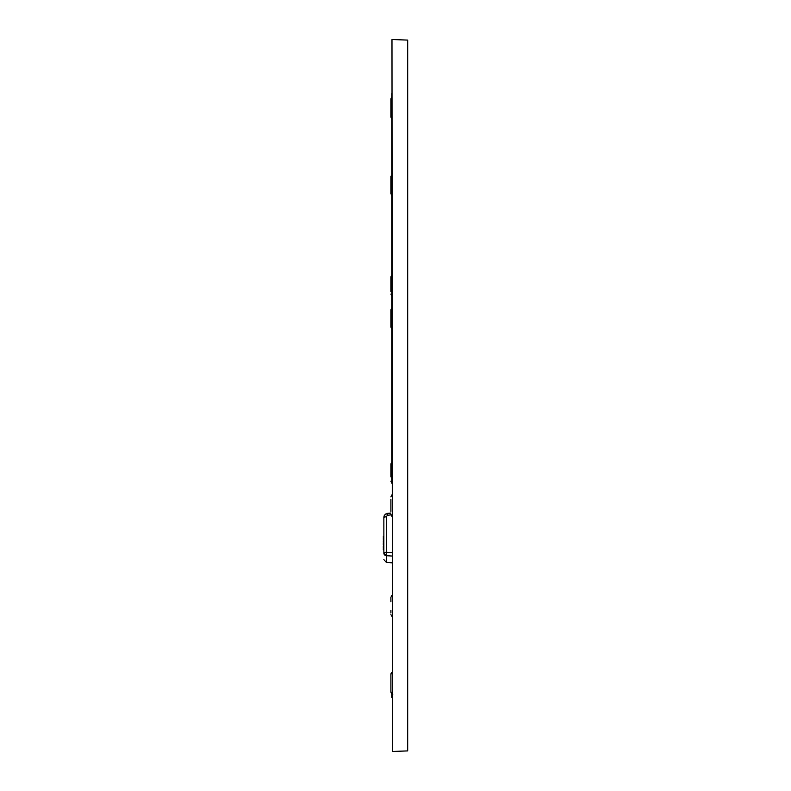 <?xml version="1.0" encoding="UTF-8"?>
<svg xmlns="http://www.w3.org/2000/svg" width="791" height="791" viewBox="0 0 791 791"><rect width="100%" height="100%" fill="white"/><g stroke="black" fill="none" stroke-linecap="round" stroke-linejoin="round"><path stroke-width="1.19" d="M391.98 39.609L392.465 751.45L391.98 39.609M391.753 189.187L391.753 483.074M391.753 552.612L386.334 552.296L386.334 555.697A2.709 2.6 180 0 1 383.862 553.107L383.862 553.107C383.862 561.798 383.862 561.798 383.862 553.107L383.862 549.775L383.319 549.775L383.862 549.488M390.902 325.259L390.902 317.478M390.902 176.996L390.902 189.296M390.902 99.3A2.709 2.709 180 0 1 391.753 97.333L390.902 99.3L390.902 116.544A2.709 2.709 0 0 0 391.753 118.512L390.902 116.544M390.902 610.345L390.902 612.956M390.902 674.456A2.709 2.709 180 0 1 391.753 672.488L390.902 674.456L390.902 691.7A2.709 2.709 0 0 0 391.98 693.865M391.753 461.964L390.902 463.931L390.902 476.854M390.902 276.83L391.763 274.853L390.902 276.83L390.902 291.553M390.902 499.447L390.902 511.401L390.902 499.447M392.465 751.45L407.681 750.916L407.681 40.084L392.465 39.55M383.862 536.525L383.319 536.525L383.862 536.239L383.862 517.383C383.862 523.79 383.862 523.79 383.862 517.383L384.278 515.633L385.79 513.972L390.902 513.013L387.511 513.379L387.57 515.257L386.334 516.572L383.862 517.383L383.862 553.107A2.709 0.811 0 0 1 384.574 552.563A2.709 0.811 0 0 1 386.334 552.296L386.334 516.572M390.902 691.7L392.791 694.28M391.98 186.864L391.763 188.723M391.753 329.036L390.902 327.069L390.902 309.943M391.753 693.667C391.753 698.463 391.753 698.463 391.753 693.667L391.753 697.296M391.753 93.743L391.753 174.386M392.346 556.053L386.334 555.697L386.334 562.342L391.753 562.816M383.862 539.413L383.319 539.413L383.862 540.273M383.319 540.273L383.862 541.133M383.319 541.133L383.862 541.42M383.319 541.42L383.862 542.29M383.319 542.29L383.862 543.437M383.319 543.437L383.319 544.88L383.862 544.88M383.319 544.88L383.862 546.027M383.319 546.027L383.319 547.471L383.862 547.471M383.319 547.471L383.862 548.618M383.319 548.618L383.319 549.488M383.319 536.525L383.862 537.396M383.319 537.396L383.862 538.542M383.319 538.542L383.319 539.413M386.305 555.598L386.305 555.598A2.709 1.898 71.8 0 1 384.574 552.563M387.57 515.257L391.001 514.892M391.753 189.168L391.753 464.06M391.753 195.565L390.902 193.597L390.902 176.363L392.435 173.921M390.902 178.054L390.902 176.363M392.435 617.079L390.902 614.637M391.753 296.042L390.902 294.074L391.753 296.042M391.753 494.958L390.902 496.926L391.753 494.958M391.763 516.147L390.902 514.17M390.902 468.252L390.902 473.532M391.812 483.202L390.902 481.175M390.902 601.704L390.902 597.403L391.753 595.435M390.902 314.146L390.902 322.748M391.812 307.798L390.902 309.825M391.753 175.256L391.753 93.704M386.334 562.342L383.862 559.642M387.511 513.379L384.752 514.872M384.733 514.901L384.179 515.831M384.021 516.276L383.862 517.373"/></g></svg>
